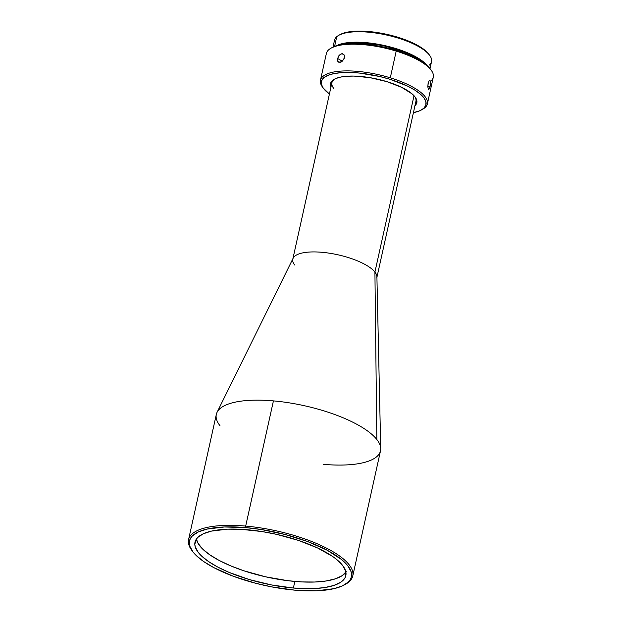 <?xml version="1.0" encoding="UTF-8"?>
<svg xmlns="http://www.w3.org/2000/svg" width="622" height="622" viewBox="0 0 622 622"><rect width="100%" height="100%" fill="white"/><g stroke="black" fill="none" stroke-linecap="round" stroke-linejoin="round"><path stroke-width="0.93" d="M333.796 88.503A43.019 14.088 -167.5 0 1 334.97 78.893A43.019 14.088 -167.5 0 0 331.923 82.726L292.791 259.218A43.019 14.088 12.5 0 1 329.839 253.263A43.019 14.088 12.5 0 1 374.918 272.063L414.019 95.71L374.918 272.063A43.019 14.088 -167.5 0 0 331.518 253.535A43.019 14.088 -167.5 0 0 293.172 258.146L217.062 412.324A84.087 27.539 12.5 0 1 273.431 400.887A84.087 27.539 12.5 0 1 376.846 439.521L374.918 272.063L376.846 439.521A84.087 27.539 -167.5 0 0 273.431 400.887L245.682 526.08A84.087 27.539 12.5 0 1 352.76 576.011A84.087 27.539 12.5 0 1 344.946 584.556M294.665 264.995A43.019 14.088 12.5 0 1 292.791 259.218M219.986 425.712A84.087 27.539 12.5 0 1 217.062 412.324M352.76 576.011L380.516 450.818A84.087 27.539 -167.5 0 0 376.846 439.521A84.087 27.539 12.5 0 1 380.726 448.61A84.087 27.539 12.5 0 1 323.401 464.339M344.316 584.913L345.607 584.198A84.087 27.539 -167.5 0 0 332.202 551.24A84.087 27.539 -167.5 0 0 245.682 526.08L245.791 527.604A82.913 27.158 12.5 0 1 331.098 552.414A82.913 27.158 12.5 0 1 344.316 584.913A82.913 27.158 12.5 0 1 295.053 590.177L271.55 586.849L255.689 583.273L233.157 576.197L213.828 567.637L203.565 561.456L195.876 555.182L193.084 552.087L189.764 546.108L189.547 540.635L190.604 538.139L192.431 535.853L198.317 531.958L206.978 529.097L224.402 526.982L245.791 527.604L261.349 529.532L285.156 534.508L307.688 541.583L327.017 550.143L341.462 559.458L347.76 565.693L351.08 571.665L351.578 574.487L351.298 577.146L350.24 579.642L348.413 581.928L342.528 585.823L333.874 588.684L316.442 590.799L295.053 590.177A82.913 27.158 12.5 0 1 192.455 551.247A82.913 27.158 12.5 0 1 245.791 527.604L245.682 526.08A84.087 27.539 -167.5 0 0 191.592 550.058L192.455 551.247M414.874 105.74L416.662 103.26L416.794 100.391L415.271 97.234L412.153 93.93L401.649 87.344L386.892 81.638A44.193 14.477 12.5 0 1 415.239 97.195A44.193 14.477 12.5 0 1 414.967 105.662M322.88 76.397L323.735 77.812A53.585 17.548 12.5 0 1 389.699 79.196A53.585 17.548 12.5 0 1 423.629 108.422L424.958 107.676A54.759 17.937 -167.5 0 0 390.289 77.812A54.759 17.937 -167.5 0 0 322.88 76.397A54.759 17.937 12.5 0 1 390.289 77.812L396.206 51.113A54.759 17.937 -167.5 0 0 328.805 49.698A54.759 17.937 -167.5 0 0 326.379 53.484L320.462 80.184A54.759 17.937 12.5 0 1 322.88 76.397A54.759 17.937 -167.5 0 0 322.429 86.987L323.292 88.176A53.585 17.548 12.5 0 1 323.735 77.812L322.88 76.397M322.888 87.585A54.759 17.937 12.5 0 1 320.462 80.184M337.466 59.323L338.663 55.996L340.467 54.184L342.473 53.71L344.013 54.736L344.487 56.081L344.137 58.577L341.991 61.438L340.592 62.2L338.695 62.184L337.59 60.808L337.466 59.323M328.805 49.698A54.759 17.937 12.5 0 1 331.044 48.151A54.759 17.937 12.5 0 1 396.206 51.113A54.759 17.937 12.5 0 1 431.326 70.387A54.759 17.937 12.5 0 1 430.883 80.977M431.326 70.387L430.463 69.197A53.585 17.548 -167.5 0 0 383.875 47.124A53.585 17.548 -167.5 0 0 332.327 47.435L331.044 48.151M421.895 61.664A48.104 15.752 -167.5 0 0 343.282 44.232L351.422 43.004L359.182 42.817L376.846 44.566L386.075 46.432L403.569 51.797L411.165 55.086L421.895 61.664M429.996 68.583L431.536 61.656A49.674 16.265 -167.5 0 0 392.288 36.41A49.674 16.265 -167.5 0 0 336.743 36.714L334.597 46.37L336.743 36.714A49.674 16.265 12.5 0 1 338.772 35.314A49.674 16.265 12.5 0 1 386.557 35.026A49.674 16.265 12.5 0 1 429.748 55.482A49.674 16.265 12.5 0 1 429.343 65.1M427.462 66.002L423.955 62.278L418.785 58.522L412.153 54.876L395.569 48.469L386.246 45.942L367.338 42.755L358.482 42.21L350.474 42.405L343.624 43.322L336.735 45.624A49.674 16.265 12.5 0 1 384.24 45.484A49.674 16.265 12.5 0 1 427.236 65.691M429.748 55.482L428.885 54.293A48.5 15.884 -167.5 0 0 386.721 34.319A48.5 15.884 -167.5 0 0 340.055 34.607A48.5 15.884 -167.5 0 0 339.441 34.964M293.374 588.031A77.245 25.3 12.5 0 1 195.005 542.174A77.245 25.3 12.5 0 1 247.47 529.75A77.245 25.3 12.5 0 1 345.84 575.607A77.245 25.3 12.5 0 1 293.374 588.031L294.836 581.438L293.374 588.031L313.294 588.622L324.622 587.58L333.866 585.442L340.677 582.278L344.782 578.219L345.77 575.902L345.56 570.794L342.465 565.227L336.603 559.419L332.708 556.496L317.578 547.966L298.389 540.386L276.79 534.391L261.971 531.546L240.52 529.268L227.551 529.159L211.317 531.134L203.254 533.8L197.773 537.424L196.062 539.562L194.818 544.367L195.285 546.987L198.379 552.554L200.976 555.438L208.145 561.285L217.7 567.039L229.293 572.481L249.476 579.603L271.472 584.937L293.374 588.031M346.244 571.618L342.139 575.684L335.328 578.841L326.083 580.987L314.763 582.021L301.787 581.92L287.659 580.676L265.516 576.788L243.917 570.802L230.754 565.88L219.162 560.438L209.606 554.684L202.438 548.837L197.936 543.123L196.412 539.025A77.245 25.3 -167.5 0 0 294.836 581.438A77.245 25.3 -167.5 0 0 345.894 572.162M337.847 61.399L337.59 58.491L342.302 61.189L337.59 58.491L339.2 55.272L341.828 53.702L344.013 54.736L344.487 56.081L343.748 59.393L341.291 61.897L338.562 62.122M343.476 59.821L343.974 58.95L343.476 59.821M430.37 85.035L430.043 86.823L427.788 86.544L430.043 86.823L428.721 89.778L427.804 86.948L428.099 83.371L429.164 80.829L429.755 80.456L430.494 81.777L430.043 86.823L428.721 89.778L427.804 86.948L428.317 82.555L429.164 80.829L430.222 80.79L430.37 85.035M336.743 36.714A49.674 16.265 -167.5 0 0 334.543 40.158L333.011 47.078M430.51 69.252L426.723 65.24L421.141 61.189L413.988 57.255L396.097 50.335L386.044 47.614L365.65 44.178L356.087 43.587L347.449 43.797L340.063 44.784L332.226 47.497M427.376 103.89L433.301 77.19A54.759 17.937 -167.5 0 0 396.206 51.113L390.289 77.812A54.759 17.937 12.5 0 1 427.376 103.89A54.759 17.937 12.5 0 1 424.958 107.676A54.759 17.937 12.5 0 1 422.058 109.573M428.721 89.778L428.301 89.451M429.755 80.456L430.222 80.79M421.436 109.939L422.719 109.223A54.759 17.937 -167.5 0 0 424.958 107.676L423.629 108.422A53.585 17.548 12.5 0 1 421.436 109.939A53.585 17.548 12.5 0 1 413.42 112.644L419.547 110.848L423.629 108.422L425.79 105.413L425.953 101.93L424.111 98.113L420.324 94.101L414.742 90.05L407.589 86.116L389.699 79.196L379.645 76.483L359.252 73.038L349.688 72.455L341.05 72.657L333.664 73.653L327.817 75.386L323.735 77.812L321.574 80.821L321.411 84.304L323.253 88.122L329.411 94.023A53.585 17.548 12.5 0 1 323.292 88.176M386.892 81.638L370.121 77.68L353.895 76.071L346.765 76.242L340.677 77.058L335.857 78.496L332.482 80.495L330.702 82.975L330.958 87.041A44.193 14.477 12.5 0 1 334.294 79.251A44.193 14.477 12.5 0 1 386.892 81.638M428.923 54.347L425.495 50.716L420.449 47.047L413.972 43.486L397.777 37.227L388.68 34.762L379.373 32.88L361.561 31.116L353.747 31.302L347.06 32.204L339.962 34.653M273.431 400.887A84.087 27.539 -167.5 0 0 216.324 414.415L188.567 539.608A84.087 27.539 12.5 0 1 245.682 526.08L273.431 400.887M192.035 550.657A84.087 27.539 12.5 0 1 188.567 539.608M380.726 448.61L376.909 276.712A43.019 14.088 -167.5 0 0 374.918 272.063A43.019 14.088 12.5 0 1 376.8 277.84L415.924 101.347A43.019 14.088 -167.5 0 0 414.781 96.589M338.772 35.314L340.055 34.607"/></g></svg>
